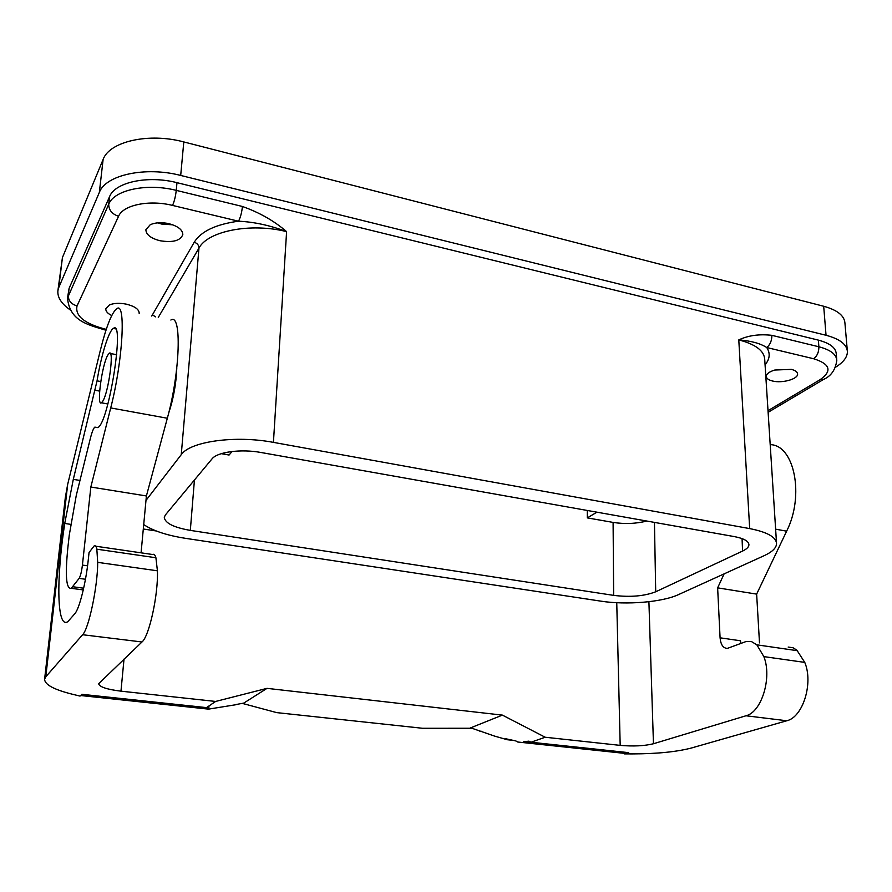 <?xml version="1.0" encoding="UTF-8"?>
<svg xmlns="http://www.w3.org/2000/svg" width="892" height="892" viewBox="0 0 892 892"><rect width="100%" height="100%" fill="white"/><g stroke="black" fill="none" stroke-linecap="round" stroke-linejoin="round"><path stroke-width="1.34" d="M109.582 196.608L69.108 288.317L67.491 298.051L108.735 204.19L109.582 196.608C115.057 182.18 147.86 175.133 176.973 182.67L176.259 190.375C175.534 196.563 174.297 201.581 172.535 205.416C149.287 199.563 123.129 204.982 118.58 216.254C112.046 214.136 108.757 210.111 108.735 204.19C114.209 189.862 147.08 182.882 176.259 190.375L242.423 206.476C241.788 212.552 240.483 217.47 238.51 221.205C254.064 221.918 270.098 225.397 286.6 231.63L273.431 442.376L749.681 528.599C767.22 532.056 776.174 537.084 776.553 543.685C776.319 548 772.171 551.992 764.143 555.683L678.422 594.641C662.187 602.234 626.229 605.144 600.974 601.163L185.648 538.355C166.982 535.434 153 530.829 143.712 524.563M742.066 538.612L742.568 551.066L655.709 591.786L654.449 522.4M742.568 551.066C746.682 549.115 748.801 547.019 748.934 544.789C748.734 541.165 743.85 538.422 734.272 536.583L261.111 452.512C240.985 448.743 217.18 451.943 211.962 458.945L165.343 514.996L164.284 517.315C164.987 523.113 173.672 527.473 190.319 530.383L613.663 595.377C630.287 597.361 644.303 596.168 655.709 591.786M273.431 442.376C235.376 435.095 190.152 441.428 181.254 454.652L145.976 500.423M232.098 451.486L229.066 455.031L221.305 453.66M613.663 595.377L613.094 522.411L587.315 517.884L587.304 510.469M596.915 512.175L587.315 517.884M613.094 522.411C624.679 524.206 635.918 523.749 646.845 521.051M835.592 367.192C843.408 362.33 847.344 357.157 847.4 351.682C846.898 344.401 839.773 338.938 826.037 335.269L823.695 306.257C837.343 310.026 844.423 315.679 844.947 323.194L847.3 350.5M70.267 309.948C61.448 303.782 57.322 297.382 57.891 290.747L62.429 257.587L103.115 159.467C109.471 141.438 148.908 132.473 183.797 141.94L823.695 306.257M791.36 369.388L774.813 370.024C769.339 371.685 766.496 373.804 766.273 376.368C766.429 378.476 768.547 380.037 772.606 381.029C782.184 383.493 798.139 379.067 797.593 374.004C797.448 371.931 795.363 370.392 791.36 369.388M749.681 528.599L738.788 339.908C748.277 335.437 759.304 333.909 771.881 335.336C771.848 340.677 770.142 344.736 766.752 347.534L813.671 358.751C817.183 356.053 818.912 352.061 818.878 346.776L818.354 340.12L176.973 182.67M139.163 313.427L139.197 313.17C138.996 309.234 134.681 306.224 126.229 304.139C119.528 302.856 113.942 303.113 109.471 304.919L105.802 308.822C105.669 311.252 107.642 313.505 111.734 315.545M168.945 223.702C161.575 222.13 155.331 222.476 150.235 224.717L145.875 229.746C146.087 234.618 150.759 238.275 159.913 240.717C172.792 242.802 180.418 240.762 182.815 234.596C182.659 229.824 178.043 226.189 168.945 223.702M172.792 224.829L161.519 224.026L157.572 222.855M166.414 223.201L164.117 222.9M836.718 359.398L836.25 353.812C835.826 347.724 829.861 343.164 818.354 340.12M826.037 335.269L180.697 175.445C145.452 166.224 105.68 174.899 99.346 192.404L58.772 287.503L62.429 257.587M57.891 290.747L58.772 287.503M776.497 542.749L764.723 359.431C764.21 350.79 755.569 344.279 738.788 339.908C750.986 340.844 760.307 343.387 766.752 347.534C770.454 353.21 769.885 358.985 765.068 364.85M176.772 368.229C176.203 383.727 173.472 398.78 168.588 413.409M107.742 355.183L109.248 353.254C114.432 348.805 108.657 392.056 102.814 401.166L101.465 402.805C96.347 406.886 101.9 365.006 107.742 355.183M141.07 552.817L146.4 495.963L167.328 418.248C180.295 371.786 181.901 312.434 170.863 320.038M95.723 546.216L152.487 554.49C153.948 553.776 155.096 554.857 155.91 557.745L157.416 570.802C158.363 594.451 149.22 636.319 141.995 641.984L98.644 683.729C99.425 686.94 106.862 689.416 120.966 691.166L215.63 701.447L206.509 707.612L81.886 694.311L80.046 696.094L72.486 694.255C54.022 689.65 44.723 684.643 44.6 679.213L45.782 676.783L82.61 634.725L141.995 641.984M235.388 704.647L243.761 703.097L267.02 688.356L502.397 715.116L470.686 727.827L494.514 736.078L507.292 739.736L505.541 738.71L515.866 740.951L517.761 742.021L525.711 742.858L523.704 741.776L528.9 741.152L530.996 742.233L545.19 737.238L620.185 745.377C633.353 746.515 644.437 745.968 653.457 743.75L745.968 715.774L786.777 720.758C802.912 717.257 813.56 683.127 804.762 662.399L796.868 650.157L793.044 647.759L788.182 647.068M724.103 573.879L717.636 587.85L720.078 637.813C720.736 644.738 723.167 648.261 727.393 648.384L746.069 641.526L751.254 641.437L756.851 644.827L763.853 656.612C772.249 677.541 761.657 712.151 745.968 715.774M740.828 643.5L740.494 640.779L720.078 637.813M717.636 587.85L756.639 594.117L759.493 642.887M530.996 742.233L628.637 752.647L624.478 753.896L632.919 753.907C657.393 753.807 676.95 751.822 691.601 747.953L786.777 720.758M756.639 594.117L786.644 531.175C804.74 495.484 794.226 444.852 770.186 444.64M626.095 752.369L523.704 741.776M156.212 530.963L143.3 529.001M267.02 688.356L215.63 701.447M545.19 737.238L502.397 715.116M45.782 676.783L67.681 484.345L65.317 497.569L44.6 679.213M67.681 484.345L100.294 350.5C106.226 326.673 111.69 312.757 116.707 308.743C126.151 300.649 122.962 360.58 110.708 407.923L90.839 487.032L82.421 565.082C81.607 571.594 80.514 576.031 79.143 578.384L71.248 588.319C66.164 589.222 65.049 575.574 67.892 547.398L69.253 535.167L76.277 495.394L90.371 438.385C92.01 431.906 93.504 428.149 94.853 427.112L97.73 427.603M100.774 381.542L97.05 380.839L73.3 479.361L64.726 523.459C56.118 579.254 56.787 629.384 67.859 621.624L74.939 613.584C79.433 608.556 85.944 582.554 88.263 559.92L89.055 552.505L94.095 545.982C95.332 545.224 96.247 546.294 96.838 549.193L97.696 562.35C97.741 586.256 88.81 628.838 82.61 634.725M97.05 380.839C101.153 355.529 108.713 330.832 113.351 328.434C125.192 318.489 108.779 423.522 97.785 427.569L95.7 427.246M146.4 495.963L90.839 487.032M525.711 742.858L624.233 753.339L624.445 752.514L624.478 753.896M624.233 753.339L525.644 742.858M471.801 728.251L422.641 728.285L276.71 712.619L242.323 703.398M507.292 739.736L512.231 740.271M479.662 731.106L481.446 731.295M206.509 707.612L209.074 706.955L208.338 708.159L205.773 708.839L208.527 709.129L235.979 704.702M208.338 708.159L81.54 694.645M205.773 708.839L80.626 695.526M212.932 708.337L214.626 708.516M194.434 480.007L190.319 530.383M813.671 358.751C830.251 364.014 832.392 370.994 820.127 379.669L768.012 410.666M242.423 206.476C259.516 212.564 274.245 220.948 286.6 231.63C250.752 222.543 207.803 231.006 198.972 248.099L181.254 454.652M69.108 288.317L68.283 295.219C68.249 300.593 71.17 304.15 77.035 305.911L118.58 216.254M172.535 205.416L238.51 221.205C215.808 224.305 201.046 231.329 194.211 242.256L151.74 316.058M771.881 335.336L818.878 346.776C830.407 349.798 836.373 354.325 836.796 360.368C835.514 369.801 831.054 376.19 823.383 379.535L824.877 378.643M106.248 329.371C84.629 323.796 74.883 315.98 77.035 305.911M180.697 175.445L183.797 141.94M99.346 192.404L103.115 159.467M820.127 379.669L823.383 379.535L768.112 412.316M194.211 242.256C197.322 243.26 198.905 245.211 198.972 248.099L158.285 317.418M152.376 314.843L155.654 316.872M616.751 602.713L620.185 745.377M648.908 601.721L653.457 743.75M763.853 656.612L804.762 662.399M756.851 644.827L797.459 650.714M775.616 529.168L786.644 531.175M124.021 659.088L120.966 691.166M110.708 407.923L167.328 418.248M96.838 549.193L155.91 557.745M64.726 523.459L70.669 524.351M73.3 479.361L79.979 480.442M99.659 391.12L95.132 390.272M85.465 579.254L79.143 578.384M82.421 565.082L87.561 565.807M83.658 588.196L72.821 586.746M97.696 562.35L157.416 570.802M67.491 298.051C69.754 321.02 87.639 324.699 105.97 330.241M110.307 353.466L116.707 354.726M625.905 752.402L525.845 741.72M113.351 328.434L115.469 328.869M83.268 589.924L71.248 588.319M208.204 707.835L81.83 694.355M101.465 402.805L107.876 403.976"/></g></svg>
